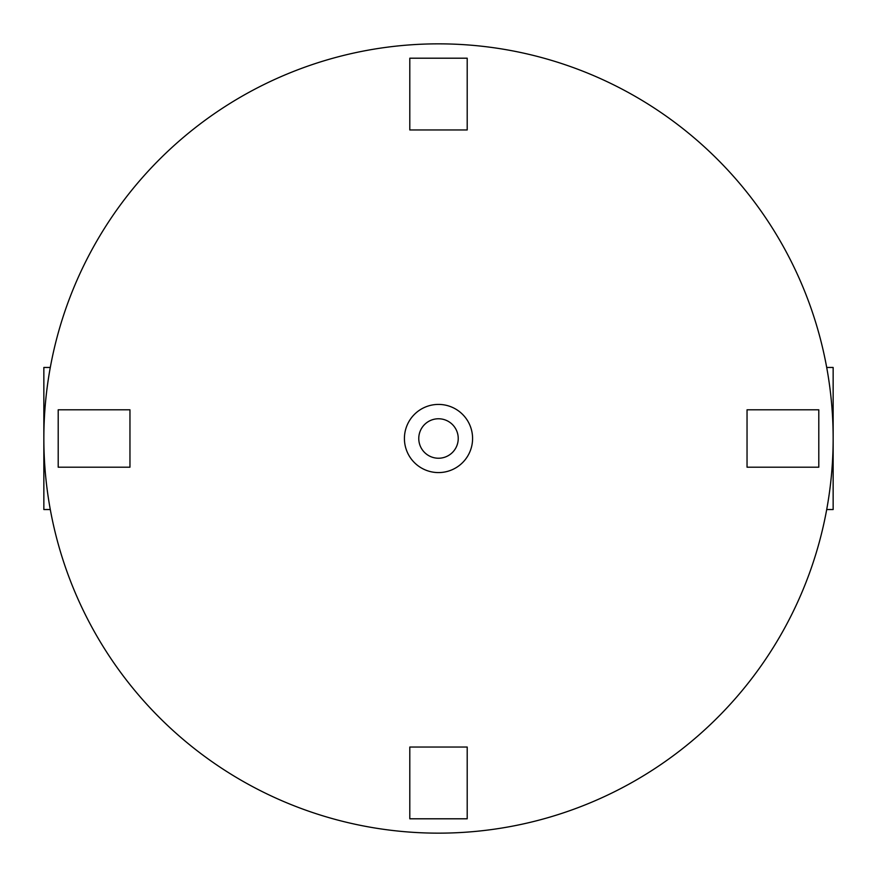<?xml version="1.0" encoding="UTF-8"?>
<svg xmlns="http://www.w3.org/2000/svg" width="877" height="877" viewBox="0 0 877 877"><rect width="100%" height="100%" fill="white"/><g stroke="black" fill="none" stroke-linecap="round" stroke-linejoin="round"><path stroke-width="1.32" d="M438.5 833.15A394.65 394.65 0 0 0 833.15 438.5A394.65 394.65 0 0 0 438.5 43.85A394.65 394.65 0 0 0 43.85 438.5A394.65 394.65 0 0 0 438.5 833.15M58.2 467.2L129.96 467.2L129.96 409.8L58.2 409.8L58.2 467.2M818.8 467.2L818.8 409.8L747.04 409.8L747.04 467.2L818.8 467.2M409.8 818.8L467.2 818.8L467.2 747.04L409.8 747.04L409.8 818.8M409.8 58.2L409.8 129.96L467.2 129.96L467.2 58.2L409.8 58.2M438.5 404.418A34.082 34.082 0 0 0 404.418 438.5A34.082 34.082 0 0 0 438.5 472.582A34.082 34.082 0 0 0 472.582 438.5A34.082 34.082 0 0 0 438.5 404.418M438.5 458.232A19.732 19.732 0 0 0 458.232 438.5A19.732 19.732 0 0 0 438.5 418.767A19.732 19.732 0 0 0 418.767 438.5A19.732 19.732 0 0 0 438.5 458.232M50.296 367.463L43.85 367.463L43.85 509.537L50.296 509.537M826.704 367.463L833.15 367.463L833.15 509.537L826.704 509.537"/></g></svg>
